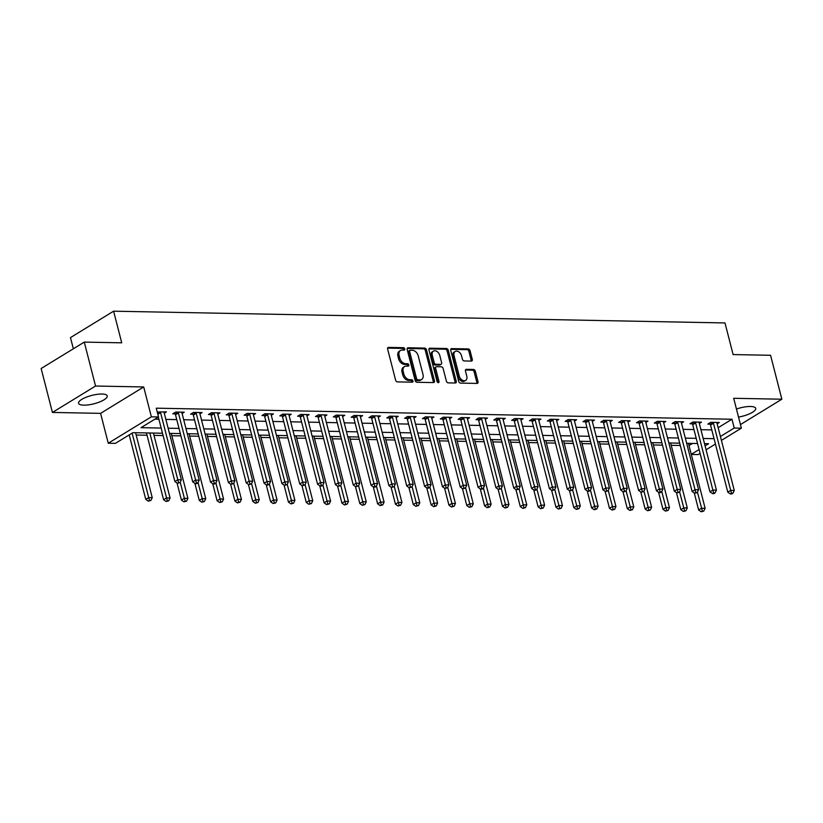 <?xml version="1.0" encoding="UTF-8"?>
<svg xmlns="http://www.w3.org/2000/svg" width="823" height="823" viewBox="0 0 823 823"><rect width="100%" height="100%" fill="white"/><g stroke="black" fill="none" stroke-linecap="round" stroke-linejoin="round"><path stroke-width="1.23" d="M404.762 348.911A1.307 0.905 58.5 0 0 403.476 347.687L388.59 347.399A1.862 1.286 58.5 0 0 388.065 347.532A1.862 1.286 58.5 0 0 387.633 349.096L395.606 380.144A1.862 1.286 58.5 0 0 397.447 381.893L412.333 382.181A1.307 0.905 58.5 0 0 411.706 379.763L409.782 379.732A5.956 4.136 58.5 0 1 403.887 374.126L403.219 371.533A5.956 4.136 58.5 0 1 404.587 366.544A5.956 4.136 58.5 0 1 406.284 366.101L408.208 366.142A1.307 0.905 58.5 0 0 407.591 363.725L405.667 363.684A5.956 4.136 58.5 0 1 399.762 358.077L399.104 355.495A5.956 4.136 58.5 0 1 400.472 350.495A5.956 4.136 58.5 0 1 402.169 350.063L404.093 350.094A1.307 0.905 58.5 0 0 404.762 348.911M403.64 350.094A1.307 0.905 58.5 0 0 402.303 348.396L387.633 348.119M411.881 382.17A1.307 0.905 58.5 0 0 410.543 380.483L408.62 380.442L409.782 379.732M407.755 366.132A1.307 0.905 58.5 0 0 406.428 364.435L404.505 364.404L405.667 363.684M738.519 417.086A14.793 4.321 165.6 0 0 755.709 408.383A14.793 4.321 165.6 0 0 750.473 406.49A14.793 4.321 165.6 0 0 736.451 409.031M101.99 394.032A14.793 4.321 165.6 0 0 86.261 397.2A14.793 4.321 165.6 0 0 78.566 403.28A14.793 4.321 165.6 0 0 83.802 405.163A14.793 4.321 165.6 0 0 99.542 401.994A14.793 4.321 165.6 0 0 107.227 395.914A14.793 4.321 165.6 0 0 101.99 394.032M471.332 361.091A1.862 1.286 58.5 0 0 471.867 360.947A1.862 1.286 58.5 0 0 472.289 359.394L470.056 350.68A1.862 1.286 58.5 0 0 468.215 348.931L451.683 348.613A1.862 1.286 58.5 0 0 451.158 348.746A1.862 1.286 58.5 0 0 450.726 350.31L458.699 381.358A1.862 1.286 58.5 0 0 460.541 383.106L477.073 383.425A1.862 1.286 58.5 0 0 477.597 383.281A1.862 1.286 58.5 0 0 478.029 381.728L475.324 371.204A1.862 1.286 58.5 0 0 473.482 369.455L466.404 369.321A1.862 1.286 58.5 0 0 465.88 369.455A1.862 1.286 58.5 0 0 465.448 371.019L466.795 376.234A4.979 3.457 58.5 0 1 465.643 380.411A4.979 3.457 58.5 0 1 459.296 376.09L454.049 355.649A4.979 3.457 58.5 0 1 455.191 351.472A4.979 3.457 58.5 0 1 461.538 355.793L462.413 359.198A1.862 1.286 58.5 0 0 464.265 360.947L471.332 361.091M718.16 427.703L731.976 419.246L734.229 428.032L741.369 428.166L721.411 440.387M84.275 342.101L95.561 386.028L52.425 412.436L41.15 368.509L84.275 342.101L121.732 342.821L113.605 311.187L724.991 322.945L733.118 354.569L770.575 355.289L781.85 399.217L733.694 398.291L741.369 428.166M52.425 412.436L100.581 413.362L143.706 386.954L95.561 386.028M143.706 386.954L151.381 416.829L158.51 416.963L141.031 427.672L161.164 428.063M731.976 419.246L156.257 408.177L158.51 416.963M426.499 349.847A1.862 1.286 58.5 0 0 424.658 348.088L408.126 347.769A1.862 1.286 58.5 0 0 407.601 347.913A1.862 1.286 58.5 0 0 407.169 349.466L415.142 380.514A1.862 1.286 58.5 0 0 416.983 382.273L433.515 382.582A1.862 1.286 58.5 0 0 434.04 382.448A1.862 1.286 58.5 0 0 434.472 380.884L426.499 349.847L425.337 350.557A1.862 1.286 58.5 0 0 423.485 348.808L407.169 348.489M429.904 348.191L446.436 348.51A1.862 1.286 58.5 0 1 448.278 350.259L456.251 381.306A1.862 1.286 58.5 0 1 455.819 382.87A1.862 1.286 58.5 0 1 455.294 383.004L448.216 382.87A1.862 1.286 58.5 0 1 446.375 381.121L443.144 368.529A1.862 1.286 58.5 0 0 441.303 366.77L436.601 366.688A1.862 1.286 58.5 0 0 436.077 366.821A1.862 1.286 58.5 0 0 435.645 368.385L439.019 381.491A1.307 0.905 58.5 0 1 437.054 381.45L428.948 349.888A1.862 1.286 58.5 0 1 429.38 348.324A1.862 1.286 58.5 0 1 429.904 348.191L429.02 348.736M740.443 424.575L781.85 399.217M154.878 419.195L158.911 419.277M165.865 419.411L176.75 419.617M183.704 419.751L194.578 419.956M201.542 420.09L212.416 420.306M219.371 420.43L230.255 420.646M237.209 420.779L248.083 420.985M255.048 421.119L265.922 421.325M272.876 421.458L283.76 421.674M290.714 421.808L301.588 422.014M308.553 422.148L319.427 422.353M326.381 422.487L337.265 422.703M344.22 422.837L355.094 423.043M362.058 423.176L372.932 423.382M379.887 423.516L390.771 423.732M397.725 423.866L408.599 424.071M415.564 424.205L426.437 424.411M433.392 424.545L444.276 424.761M451.23 424.894L462.104 425.1M469.059 425.234L479.943 425.44M486.897 425.573L497.781 425.789M504.736 425.923L515.61 426.129M522.564 426.263L533.448 426.468M540.402 426.602L551.287 426.818M558.241 426.952L569.115 427.158M576.069 427.291L586.953 427.497M593.908 427.631L604.792 427.847M611.746 427.981L622.62 428.186M629.574 428.32L640.459 428.526M647.413 428.66L658.297 428.865M665.251 428.999L676.125 429.215M683.08 429.349L693.964 429.555M700.918 429.688L711.802 429.894M157.255 412.076L166.421 411.87L164.271 413.187M182.109 413.527L184.249 412.21L175.69 412.045L172.779 413.835L175.104 413.876M199.938 413.876L202.088 412.56L193.528 412.395L190.617 414.175L192.932 414.226M217.776 414.216L219.926 412.899L211.357 412.735L208.445 414.525L210.77 414.566M235.615 414.555L237.754 413.239L229.195 413.074L226.284 414.864L228.609 414.905M253.443 414.905L255.593 413.588L247.034 413.424L244.122 415.204L246.437 415.245M271.281 415.245L273.431 413.928L264.862 413.763L261.951 415.543L264.276 415.594M289.12 415.584L291.26 414.267L282.701 414.103L279.789 415.893L282.114 415.934M306.948 415.924L309.098 414.617L300.539 414.453L297.628 416.232L299.942 416.273M324.787 416.273L326.937 414.957L318.367 414.792L315.456 416.572L317.781 416.623M342.625 416.613L344.765 415.296L336.206 415.131L333.294 416.922L335.619 416.963M360.453 416.952L362.604 415.646L354.044 415.481L351.133 417.261L353.448 417.302M378.292 417.302L380.442 415.985L371.873 415.821L368.961 417.6L371.286 417.652M396.13 417.642L398.27 416.325L389.711 416.16L386.8 417.95L389.125 417.991M413.959 417.981L416.109 416.675L407.55 416.51L404.638 418.29L406.953 418.331M431.797 418.331L433.947 417.014L425.378 416.85L422.466 418.629L424.791 418.681M449.636 418.67L451.776 417.354L443.216 417.189L440.305 418.979L442.62 419.02M467.464 419.01L469.614 417.703L461.055 417.539L458.144 419.319L460.458 419.36M485.303 419.36L487.453 418.043L478.883 417.878L475.972 419.658L478.297 419.709M503.141 419.699L505.281 418.382L496.722 418.218L493.81 420.008L496.125 420.049M520.969 420.039L523.119 418.722L514.56 418.557L511.649 420.347L513.964 420.388M538.808 420.388L540.958 419.072L532.388 418.907L529.477 420.687L531.802 420.738M556.646 420.728L558.786 419.411L550.227 419.246L547.316 421.037L549.63 421.078M574.475 421.067L576.625 419.751L568.065 419.586L565.154 421.376L567.469 421.417M592.313 421.417L594.463 420.1L585.894 419.936L582.982 421.715L585.307 421.767M610.152 421.757L612.291 420.44L603.732 420.275L600.821 422.065L603.136 422.106M627.98 422.096L630.13 420.779L621.571 420.615L618.659 422.405L620.974 422.446M645.818 422.446L647.968 421.129L639.399 420.964L636.488 422.744L638.813 422.796M663.657 422.785L665.797 421.469L657.238 421.304L654.326 423.084L656.641 423.135M681.485 423.125L683.635 421.808L675.076 421.643L672.165 423.434L674.479 423.475M699.324 423.464L701.474 422.158L692.904 421.993L689.993 423.773L692.318 423.814M717.162 423.814L719.302 422.497L710.743 422.333L707.831 424.112L710.146 424.164M136.155 435.028L147.039 435.244M153.994 435.377L163.088 435.552M171.832 435.717L180.926 435.892M189.66 436.056L198.765 436.231M207.499 436.406L216.593 436.581M225.337 436.746L234.432 436.92M243.166 437.085L252.27 437.26M261.004 437.435L270.098 437.61M278.843 437.774L287.937 437.949M296.671 438.114L305.775 438.289M314.509 438.453L323.604 438.628M332.348 438.803L341.442 438.978M350.176 439.143L359.281 439.317M368.015 439.482L377.109 439.657M385.853 439.832L394.947 440.007M403.681 440.171L412.786 440.346M421.52 440.511L430.614 440.686M439.359 440.861L448.453 441.035M457.187 441.2L466.291 441.375M475.025 441.54L484.119 441.714M492.864 441.889L501.958 442.064M510.692 442.229L519.797 442.404M528.531 442.568L537.625 442.743M546.369 442.918L555.463 443.093M564.197 443.258L573.302 443.432M582.036 443.597L591.13 443.772M599.874 443.947L608.969 444.122M617.703 444.286L626.807 444.461M635.541 444.626L644.635 444.801M653.38 444.976L662.474 445.15M671.208 445.315L680.312 445.49M689.016 445.552L692.493 443.422M113.605 311.187L70.48 337.595L73.36 348.787M700.095 453.442L698.233 454.574L691.299 454.44M162.501 433.237L132.873 432.672L115.385 443.371L108.255 443.237L151.381 416.829M100.581 413.362L108.255 443.237M715.434 444.05L706.072 449.78M720.413 436.488L734.229 428.032M168.118 428.197L179.002 428.402M185.957 428.536L196.841 428.742M203.795 428.876L214.669 429.092M221.624 429.225L232.508 429.431M239.462 429.565L250.346 429.771M257.301 429.904L268.175 430.12M275.129 430.244L286.013 430.46M292.967 430.594L303.852 430.799M310.806 430.933L321.68 431.139M328.634 431.273L339.518 431.489M346.473 431.622L357.357 431.828M364.311 431.962L375.185 432.168M382.139 432.301L393.024 432.517M399.978 432.651L410.862 432.857M417.817 432.991L428.69 433.196M435.645 433.33L446.529 433.546M453.483 433.68L464.367 433.886M471.322 434.019L482.196 434.225M489.15 434.359L500.034 434.575M506.989 434.709L517.873 434.914M524.827 435.048L535.701 435.254M542.655 435.388L553.54 435.604M560.494 435.737L571.378 435.943M578.332 436.077L589.206 436.283M596.161 436.416L607.045 436.632M613.999 436.766L624.883 436.972M631.838 437.106L642.712 437.311M649.666 437.445L660.55 437.661M667.504 437.795L678.389 438.001M685.343 438.134L696.217 438.34M703.171 438.474L714.055 438.68M705.074 445.881L708.593 443.731L704.509 443.659M697.554 443.525L686.67 443.309M679.716 443.175L668.832 442.969M661.877 442.836L651.003 442.63M644.049 442.496L633.165 442.28M626.21 442.146L615.326 441.941M608.372 441.807L597.498 441.601M590.544 441.467L579.659 441.251M572.705 441.118L561.821 440.912M554.867 440.778L543.993 440.572M537.038 440.439L526.154 440.223M519.2 440.089L508.316 439.883M501.361 439.749L490.487 439.544M483.533 439.41L472.649 439.194M465.695 439.06L454.81 438.854M447.856 438.721L436.982 438.515M430.028 438.381L419.144 438.165M412.189 438.031L401.305 437.826M394.351 437.692L383.477 437.486M376.523 437.352L365.638 437.136M358.684 437.003L347.8 436.797M340.845 436.663L329.972 436.457M323.017 436.324L312.133 436.118M305.179 435.984L294.295 435.768M287.34 435.634L276.466 435.429M269.512 435.295L258.628 435.089M251.673 434.956L240.789 434.739M233.835 434.606L222.961 434.4M216.007 434.266L205.122 434.06M198.168 433.927L187.284 433.711M180.33 433.577L169.456 433.371M691.269 454.337L699.097 449.543M400.472 350.495L399.309 351.215A5.956 4.136 58.5 0 0 397.941 356.205L399.104 355.495M404.505 364.404A5.956 4.136 58.5 0 1 398.599 358.797L397.941 356.205M404.587 366.544L403.424 367.253A5.956 4.136 58.5 0 0 402.056 372.253L403.219 371.533M408.62 380.442A5.956 4.136 58.5 0 1 402.725 374.835L402.056 372.253M433.31 382.582A1.862 1.286 58.5 0 0 433.31 381.605L425.337 350.557M410.286 350.217A1.307 0.905 58.5 0 0 409.617 351.4L416.613 378.662A1.307 0.905 58.5 0 0 417.909 379.887L419.936 379.928A5.956 4.136 58.5 0 0 421.633 379.485A5.956 4.136 58.5 0 0 423.001 374.486L418.218 355.865A5.956 4.136 58.5 0 0 412.323 350.259L410.286 350.217M409.124 350.927A1.307 0.905 58.5 0 0 408.455 352.121L409.617 351.4M421.633 379.485L420.471 380.195A5.956 4.136 58.5 0 1 418.773 380.638L416.747 380.596A1.307 0.905 58.5 0 1 415.45 379.372L408.455 352.121M428.948 348.911L445.264 349.219L446.436 348.51M455.088 383.004A1.862 1.286 58.5 0 0 455.078 382.016L447.115 350.979A1.862 1.286 58.5 0 0 445.264 349.219M436.077 366.821L434.914 367.531A1.862 1.286 58.5 0 0 434.482 369.095L437.846 382.201L439.019 381.491M439.791 355.464A4.979 3.457 58.5 0 0 433.443 351.143A4.979 3.457 58.5 0 0 432.291 355.32L434.143 362.521A1.862 1.286 58.5 0 0 435.984 364.27L440.675 364.363A1.862 1.286 58.5 0 0 441.21 364.219A1.862 1.286 58.5 0 0 441.632 362.665L439.791 355.464M433.443 351.143L432.27 351.853A4.979 3.457 58.5 0 0 431.129 356.03L432.291 355.32M441.21 364.219L440.038 364.939A1.862 1.286 58.5 0 1 439.513 365.073L434.822 364.98A1.862 1.286 58.5 0 1 432.98 363.231L431.129 356.03M455.191 351.472L454.029 352.182A4.979 3.457 58.5 0 0 452.887 356.359L454.049 355.649M465.643 380.411L464.481 381.121A4.979 3.457 58.5 0 1 458.133 376.8L452.887 356.359M476.867 383.415A1.862 1.286 58.5 0 0 476.856 382.438L474.161 371.914A1.862 1.286 58.5 0 0 472.32 370.165L465.448 370.031M471.126 361.081A1.862 1.286 58.5 0 0 471.126 360.104L468.894 351.39A1.862 1.286 58.5 0 0 467.042 349.641L450.726 349.322M129.211 434.914L145.764 499.386L148.675 497.606L152.245 497.668L135.569 432.723M132.122 433.124L149.457 500.446L148.294 501.156L150.887 500.466L149.457 500.446M152.245 497.668L150.887 500.466M148.294 501.156L145.764 499.386M158.345 417.066L174.898 481.548L177.809 479.758L160.578 412.632A1.893 1.317 58.5 0 0 160.31 411.973L160.176 411.747M178.601 482.597L177.429 483.317L180.021 482.628L178.601 482.597L177.809 479.758L181.379 479.83L164.147 412.704A1.893 1.317 58.5 0 1 164.086 412.045L164.096 411.829M174.898 481.548L177.429 483.317M180.021 482.628L181.379 479.83M146.443 432.929L163.592 499.726L166.513 497.946L170.073 498.018L153.397 433.063M149.837 432.991L167.295 500.785L166.123 501.495L168.715 500.816L167.295 500.785M170.073 498.018L168.715 500.816M166.123 501.495L163.592 499.726M177.058 483.05L181.43 500.075L184.342 498.285L187.911 498.357L171.235 433.402M180.216 482.227L185.124 501.125L183.961 501.845L186.554 501.156L185.124 501.125M187.911 498.357L186.554 501.156M183.961 501.845L181.43 500.075M194.897 483.399L199.269 500.415L202.18 498.635L205.75 498.697L189.074 433.752M198.055 482.566L202.962 501.474L201.8 502.184L204.392 501.495L202.962 501.474M205.75 498.697L204.392 501.495M201.8 502.184L199.269 500.415M178.416 412.981L175.505 414.761L192.736 481.887L195.648 480.097L178.416 412.981A1.893 1.317 58.5 0 0 178.138 412.323L178.015 412.097M196.43 482.947L195.267 483.657L196.697 483.687L197.859 482.967L196.43 482.947L195.648 480.097L199.217 480.169L181.986 413.043A1.893 1.317 58.5 0 1 181.914 412.395L181.934 412.169M175.505 414.761A1.893 1.317 58.5 0 0 175.227 414.103L174.476 412.796M192.736 481.887L195.267 483.657M197.859 482.967L199.217 480.169M196.244 413.321L193.333 415.101L210.575 482.227L213.486 480.447L196.244 413.321A1.893 1.317 58.5 0 0 195.977 412.662L195.843 412.436M214.268 483.286L213.106 483.996L214.525 484.027L215.698 483.307L214.268 483.286L213.486 480.447L217.056 480.509L199.814 413.383A1.893 1.317 58.5 0 1 199.752 412.735L199.763 412.508M193.333 415.101A1.893 1.317 58.5 0 0 193.066 414.442L192.304 413.136M210.575 482.227L213.106 483.996M215.698 483.307L217.056 480.509M214.083 413.66L211.172 415.45L228.403 482.576L231.314 480.786L214.083 413.66A1.893 1.317 58.5 0 0 213.815 413.002L213.682 412.776M232.107 483.626L230.934 484.346L233.526 483.657L232.107 483.626L231.314 480.786L234.884 480.858L217.653 413.732A1.893 1.317 58.5 0 1 217.591 413.074L217.601 412.858M211.172 415.45A1.893 1.317 58.5 0 0 210.894 414.792L210.143 413.485M228.403 482.576L230.934 484.346M233.526 483.657L234.884 480.858M212.735 483.739L217.097 500.754L220.019 498.975L223.578 499.047L206.902 434.091M215.893 482.906L220.801 501.814L219.628 502.524L222.22 501.845L220.801 501.814M223.578 499.047L222.22 501.845M219.628 502.524L217.097 500.754M231.921 414L229.01 415.79L246.242 482.916L249.153 481.126L231.921 414A1.893 1.317 58.5 0 0 231.644 413.352L231.52 413.125M249.935 483.965L248.772 484.685L251.365 483.996L249.935 483.965L249.153 481.126L252.723 481.198L235.491 414.072A1.893 1.317 58.5 0 1 235.419 413.424L235.44 413.197M229.01 415.79A1.893 1.317 58.5 0 0 228.732 415.131L227.981 413.825M246.242 482.916L248.772 484.685M251.365 483.996L252.723 481.198M230.563 484.078L234.936 501.104L237.847 499.314L241.417 499.386L224.741 434.431M233.722 483.255L238.629 502.153L237.466 502.874L240.059 502.184L238.629 502.153M241.417 499.386L240.059 502.184M237.466 502.874L234.936 501.104M249.75 414.35L246.838 416.129L264.08 483.255L266.991 481.476L249.75 414.35A1.893 1.317 58.5 0 0 249.482 413.691L249.348 413.465M267.773 484.315L266.611 485.025L268.031 485.056L269.203 484.336L267.773 484.315L266.991 481.476L270.561 481.537L253.319 414.411A1.893 1.317 58.5 0 1 253.258 413.763L253.268 413.537M246.838 416.129A1.893 1.317 58.5 0 0 246.571 415.471L245.81 414.164M264.08 483.255L266.611 485.025M269.203 484.336L270.561 481.537M248.402 484.428L252.774 501.444L255.686 499.664L259.255 499.726L242.579 434.781M251.56 483.595L256.467 502.503L255.305 503.213L257.897 502.524L256.467 502.503M259.255 499.726L257.897 502.524M255.305 503.213L252.774 501.444M267.588 414.689L264.677 416.479L281.908 483.595L284.82 481.815L267.588 414.689A1.893 1.317 58.5 0 0 267.321 414.031L267.187 413.804M285.612 484.654L284.439 485.364L287.032 484.685L285.612 484.654L284.82 481.815L288.389 481.887L271.158 414.761A1.893 1.317 58.5 0 1 271.096 414.103L271.106 413.887M264.677 416.479A1.893 1.317 58.5 0 0 264.399 415.821L263.648 414.514M281.908 483.595L284.439 485.364M287.032 484.685L288.389 481.887M266.24 484.768L270.602 501.783L273.524 500.003L277.084 500.065L260.407 435.12M269.399 483.934L274.306 502.843L273.133 503.553L275.726 502.874L274.306 502.843M277.084 500.065L275.726 502.874M273.133 503.553L270.602 501.783M285.427 415.029L282.515 416.819L299.747 483.945L302.658 482.155L285.427 415.029A1.893 1.317 58.5 0 0 285.149 414.37L285.025 414.154M303.44 484.994L302.278 485.714L304.87 485.025L303.44 484.994L302.658 482.155L306.228 482.227L288.996 415.101A1.893 1.317 58.5 0 1 288.924 414.453L288.945 414.226M282.515 416.819A1.893 1.317 58.5 0 0 282.238 416.16L281.487 414.854M299.747 483.945L302.278 485.714M304.87 485.025L306.228 482.227M284.069 485.107L288.441 502.133L291.352 500.343L294.922 500.415L278.246 435.46M287.227 484.274L292.134 503.182L290.972 503.902L293.564 503.213L292.134 503.182M294.922 500.415L293.564 503.213M290.972 503.902L288.441 502.133M303.255 415.378L300.344 417.158L317.585 484.284L320.497 482.504L303.255 415.378A1.893 1.317 58.5 0 0 302.987 414.72L302.854 414.494M321.279 485.344L320.116 486.054L321.536 486.084L322.709 485.364L321.279 485.344L320.497 482.504L324.067 482.566L306.825 415.44A1.893 1.317 58.5 0 1 306.763 414.792L306.773 414.566M300.344 417.158A1.893 1.317 58.5 0 0 300.076 416.5L299.315 415.193M317.585 484.284L320.116 486.054M322.709 485.364L324.067 482.566M301.907 485.457L306.279 502.472L309.191 500.682L312.761 500.754L296.085 435.809M305.066 484.624L309.973 503.532L308.81 504.242L311.403 503.553L309.973 503.532M312.761 500.754L311.403 503.553M308.81 504.242L306.279 502.472M321.093 415.718L318.182 417.508L335.414 484.624L338.325 482.844L321.093 415.718A1.893 1.317 58.5 0 0 320.826 415.059L320.692 414.833M339.107 485.683L337.944 486.393L340.537 485.714L339.107 485.683L338.325 482.844L341.895 482.916L324.663 415.79A1.893 1.317 58.5 0 1 324.601 415.131L324.612 414.915M318.182 417.508A1.893 1.317 58.5 0 0 317.904 416.85L317.153 415.543M335.414 484.624L337.944 486.393M340.537 485.714L341.895 482.916M319.746 485.796L324.108 502.812L327.029 501.032L330.589 501.094L313.913 436.149M322.904 484.963L327.811 503.871L326.638 504.581L329.231 503.902L327.811 503.871M330.589 501.094L329.231 503.902M326.638 504.581L324.108 502.812M338.932 416.057L336.021 417.847L353.252 484.973L356.164 483.183L338.932 416.057A1.893 1.317 58.5 0 0 338.654 415.399L338.531 415.183M356.945 486.023L355.783 486.743L358.375 486.054L356.945 486.023L356.164 483.183L359.733 483.255L342.502 416.129A1.893 1.317 58.5 0 1 342.43 415.471L342.45 415.255M336.021 417.847A1.893 1.317 58.5 0 0 335.743 417.189L334.992 415.882M353.252 484.973L355.783 486.743M358.375 486.054L359.733 483.255M337.574 486.136L341.946 503.162L344.858 501.372L348.427 501.444L331.751 436.488M340.732 485.303L345.639 504.211L344.477 504.931L347.069 504.242L345.639 504.211M348.427 501.444L347.069 504.242M344.477 504.931L341.946 503.162M356.76 416.407L353.849 418.187L371.091 485.313L374.002 483.533L356.76 416.407A1.893 1.317 58.5 0 0 356.493 415.749L356.359 415.522M374.784 486.372L373.621 487.082L375.041 487.113L376.214 486.393L374.784 486.372L374.002 483.533L377.572 483.595L360.33 416.469A1.893 1.317 58.5 0 1 360.268 415.821L360.279 415.594M353.849 418.187A1.893 1.317 58.5 0 0 353.581 417.528L352.82 416.222M371.091 485.313L373.621 487.082M376.214 486.393L377.572 483.595M355.413 486.486L359.785 503.501L362.696 501.711L366.266 501.783L349.59 436.828M358.571 485.652L363.478 504.561L362.315 505.271L364.908 504.581L363.478 504.561M366.266 501.783L364.908 504.581M362.315 505.271L359.785 503.501M374.599 416.747L371.687 418.526L388.919 485.652L391.83 483.873L374.599 416.747A1.893 1.317 58.5 0 0 374.331 416.088L374.198 415.862M392.612 486.712L391.45 487.422L394.042 486.743L392.612 486.712L391.83 483.873L395.4 483.945L378.169 416.819A1.893 1.317 58.5 0 1 378.107 416.16L378.117 415.944M371.687 418.526A1.893 1.317 58.5 0 0 371.41 417.878L370.659 416.572M388.919 485.652L391.45 487.422M394.042 486.743L395.4 483.945M373.251 486.825L377.613 503.841L380.535 502.061L384.094 502.123L367.418 437.178M376.409 485.992L381.316 504.9L380.144 505.61L382.736 504.921L381.316 504.9M384.094 502.123L382.736 504.921M380.144 505.61L377.613 503.841M392.437 417.086L389.526 418.876L406.757 486.002L409.669 484.212L392.437 417.086A1.893 1.317 58.5 0 0 392.16 416.428L392.036 416.212M410.451 487.051L409.288 487.772L411.881 487.082L410.451 487.051L409.669 484.212L413.239 484.284L396.007 417.158A1.893 1.317 58.5 0 1 395.935 416.5L395.956 416.284M389.526 418.876A1.893 1.317 58.5 0 0 389.248 418.218L388.497 416.911M406.757 486.002L409.288 487.772M411.881 487.082L413.239 484.284M391.079 487.165L395.452 504.19L398.363 502.4L401.933 502.472L385.257 437.517M394.238 486.331L399.145 505.24L397.982 505.96L400.575 505.271L399.145 505.24M401.933 502.472L400.575 505.271M397.982 505.96L395.452 504.19M410.266 417.436L407.354 419.216L424.596 486.342L427.507 484.562L410.266 417.436A1.893 1.317 58.5 0 0 409.998 416.777L409.864 416.551M428.289 487.401L427.127 488.111L428.546 488.142L429.719 487.422L428.289 487.401L427.507 484.562L431.067 484.624L413.835 417.498A1.893 1.317 58.5 0 1 413.774 416.85L413.784 416.623M407.354 419.216A1.893 1.317 58.5 0 0 407.087 418.557L406.325 417.251M424.596 486.342L427.127 488.111M429.719 487.422L431.067 484.624M408.918 487.514L413.29 504.53L416.201 502.74L419.771 502.812L403.095 437.857M412.076 486.681L416.983 505.579L415.821 506.299L418.413 505.61L416.983 505.579M419.771 502.812L418.413 505.61M415.821 506.299L413.29 504.53M428.104 417.775L425.193 419.555L442.424 486.681L445.336 484.901L428.104 417.775A1.893 1.317 58.5 0 0 427.837 417.117L427.703 416.891M446.117 487.741L444.955 488.451L447.547 487.772L446.117 487.741L445.336 484.901L448.905 484.973L431.674 417.847A1.893 1.317 58.5 0 1 431.602 417.189L431.622 416.973M425.193 419.555A1.893 1.317 58.5 0 0 424.915 418.897L424.164 417.6M442.424 486.681L444.955 488.451M447.547 487.772L448.905 484.973M426.756 487.854L431.118 504.869L434.04 503.09L437.599 503.151L420.923 438.206M429.915 487.021L434.822 505.929L433.649 506.639L436.241 505.95L434.822 505.929M437.599 503.151L436.241 505.95M433.649 506.639L431.118 504.869M445.943 418.115L443.031 419.905L460.263 487.031L463.174 485.241L445.943 418.115A1.893 1.317 58.5 0 0 445.665 417.456L445.541 417.24M463.956 488.08L462.793 488.8L465.386 488.111L463.956 488.08L463.174 485.241L466.744 485.313L449.512 418.187A1.893 1.317 58.5 0 1 449.44 417.528L449.461 417.312M443.031 419.905A1.893 1.317 58.5 0 0 442.753 419.246L442.002 417.94M460.263 487.031L462.793 488.8M465.386 488.111L466.744 485.313M444.585 488.193L448.957 505.209L451.868 503.429L455.438 503.501L438.762 438.546M447.743 487.36L452.65 506.268L451.488 506.978L454.08 506.299L452.65 506.268M455.438 503.501L454.08 506.299M451.488 506.978L448.957 505.209M463.771 418.465L460.859 420.244L478.101 487.37L481.013 485.591L463.771 418.465A1.893 1.317 58.5 0 0 463.503 417.806L463.37 417.58M481.794 488.43L480.632 489.14L482.052 489.171L483.224 488.451L481.794 488.43L481.013 485.591L484.572 485.652L467.341 418.526A1.893 1.317 58.5 0 1 467.279 417.878L467.289 417.652M460.859 420.244A1.893 1.317 58.5 0 0 460.592 419.586L459.831 418.279M478.101 487.37L480.632 489.14M483.224 488.451L484.572 485.652M462.423 488.543L466.795 505.559L469.707 503.769L473.276 503.841L456.6 438.885M465.581 487.71L470.489 506.608L469.326 507.328L471.918 506.639L470.489 506.608M473.276 503.841L471.918 506.639M469.326 507.328L466.795 505.559M481.609 418.804L478.698 420.584L495.93 487.71L498.841 485.93L481.609 418.804A1.893 1.317 58.5 0 0 481.342 418.146L481.208 417.919M499.623 488.769L498.46 489.479L501.053 488.8L499.623 488.769L498.841 485.93L502.411 486.002L485.179 418.876A1.893 1.317 58.5 0 1 485.107 418.218L485.128 418.002M478.698 420.584A1.893 1.317 58.5 0 0 478.42 419.925L477.669 418.619M495.93 487.71L498.46 489.479M501.053 488.8L502.411 486.002M480.262 488.883L484.624 505.898L487.545 504.118L491.105 504.18L474.429 439.235M483.42 488.049L488.327 506.958L487.154 507.668L489.747 506.978L488.327 506.958M491.105 504.18L489.747 506.978M487.154 507.668L484.624 505.898M499.448 419.144L496.536 420.934L513.768 488.06L516.679 486.27L499.448 419.144A1.893 1.317 58.5 0 0 499.17 418.485L499.047 418.269M517.461 489.109L516.299 489.829L518.891 489.14L517.461 489.109L516.679 486.27L520.249 486.342L503.018 419.216A1.893 1.317 58.5 0 1 502.946 418.557L502.966 418.341M496.536 420.934A1.893 1.317 58.5 0 0 496.259 420.275L495.508 418.969M513.768 488.06L516.299 489.829M518.891 489.14L520.249 486.342M498.09 489.222L502.462 506.238L505.373 504.458L508.943 504.53L492.267 439.575M501.248 488.389L506.155 507.297L504.993 508.007L507.585 507.328L506.155 507.297M508.943 504.53L507.585 507.328M504.993 508.007L502.462 506.238M517.276 419.493L514.365 421.273L531.596 488.399L534.518 486.609L517.276 419.493A1.893 1.317 58.5 0 0 517.009 418.835L516.875 418.609M535.3 489.459L534.137 490.169L535.557 490.199L536.73 489.479L535.3 489.459L534.518 486.609L538.077 486.681L520.846 419.555A1.893 1.317 58.5 0 1 520.784 418.907L520.794 418.681M514.365 421.273A1.893 1.317 58.5 0 0 514.097 420.615L513.336 419.308M531.596 488.399L534.137 490.169M536.73 489.479L538.077 486.681M515.928 489.562L520.301 506.587L523.212 504.797L526.782 504.869L510.106 439.914M519.087 488.739L523.994 507.637L522.831 508.357L525.424 507.668L523.994 507.637M526.782 504.869L525.424 507.668M522.831 508.357L520.301 506.587M535.115 419.833L532.203 421.613L549.435 488.739L552.346 486.959L535.115 419.833A1.893 1.317 58.5 0 0 534.847 419.174L534.713 418.948M553.128 489.798L551.966 490.508L554.558 489.829L553.128 489.798L552.346 486.959L555.916 487.021L538.684 419.905A1.893 1.317 58.5 0 1 538.612 419.246L538.633 419.02M532.203 421.613A1.893 1.317 58.5 0 0 531.925 420.954L531.174 419.648M549.435 488.739L551.966 490.508M554.558 489.829L555.916 487.021M533.767 489.911L538.129 506.927L541.05 505.147L544.61 505.209L527.934 440.264M536.925 489.078L541.832 507.986L540.66 508.696L543.252 508.007L541.832 507.986M544.61 505.209L543.252 508.007M540.66 508.696L538.129 506.927M552.953 420.172L550.042 421.962L567.273 489.088L570.185 487.298L552.953 420.172A1.893 1.317 58.5 0 0 552.675 419.514L552.552 419.288M570.967 490.138L569.804 490.858L572.397 490.169L570.967 490.138L570.185 487.298L573.754 487.37L556.513 420.244A1.893 1.317 58.5 0 1 556.451 419.586L556.471 419.37M550.042 421.962A1.893 1.317 58.5 0 0 549.764 421.304L549.013 419.997M567.273 489.088L569.804 490.858M572.397 490.169L573.754 487.37M551.595 490.251L555.967 507.266L558.879 505.487L562.448 505.559L545.772 440.603M554.753 489.418L559.661 508.326L558.498 509.036L561.091 508.357L559.661 508.326M562.448 505.559L561.091 508.357M558.498 509.036L555.967 507.266M570.781 420.522L567.87 422.302L585.102 489.428L588.023 487.638L570.781 420.522A1.893 1.317 58.5 0 0 570.514 419.864L570.38 419.637M588.805 490.487L587.643 491.197L589.062 491.228L590.225 490.508L588.805 490.487L588.023 487.638L591.583 487.71L574.351 420.584A1.893 1.317 58.5 0 1 574.289 419.936L574.3 419.709M567.87 422.302A1.893 1.317 58.5 0 0 567.603 421.643L566.841 420.337M585.102 489.428L587.643 491.197M590.225 490.508L591.583 487.71M569.434 490.59L573.806 507.616L576.717 505.826L580.287 505.898L563.611 440.943M572.592 489.767L577.499 508.665L576.337 509.386L578.929 508.696L577.499 508.665M580.287 505.898L578.929 508.696M576.337 509.386L573.806 507.616M588.62 420.862L585.709 422.641L602.94 489.767L605.851 487.988L588.62 420.862A1.893 1.317 58.5 0 0 588.352 420.203L588.219 419.977M606.633 490.827L605.471 491.537L608.063 490.858L606.633 490.827L605.851 487.988L609.421 488.049L592.19 420.934A1.893 1.317 58.5 0 1 592.118 420.275L592.138 420.049M585.709 422.641A1.893 1.317 58.5 0 0 585.431 421.983L584.68 420.676M602.94 489.767L605.471 491.537M608.063 490.858L609.421 488.049M587.272 490.94L591.634 507.956L594.556 506.176L598.115 506.238L581.439 441.293M590.43 490.107L595.338 509.015L594.165 509.725L596.757 509.036L595.338 509.015M598.115 506.238L596.757 509.036M594.165 509.725L591.634 507.956M606.458 421.201L603.547 422.991L620.779 490.117L623.69 488.327L606.458 421.201A1.893 1.317 58.5 0 0 606.181 420.543L606.057 420.316M624.472 491.166L623.309 491.887L625.902 491.197L624.472 491.166L623.69 488.327L627.26 488.399L610.018 421.273A1.893 1.317 58.5 0 1 609.956 420.615L609.977 420.399M603.547 422.991A1.893 1.317 58.5 0 0 603.269 422.333L602.518 421.026M620.779 490.117L623.309 491.887M625.902 491.197L627.26 488.399M605.1 491.28L609.473 508.295L612.384 506.515L615.954 506.587L599.278 441.632M608.259 490.446L613.166 509.355L612.003 510.065L614.596 509.386L613.166 509.355M615.954 506.587L614.596 509.386M612.003 510.065L609.473 508.295M624.287 421.541L621.375 423.331L638.607 490.457L641.529 488.667L624.287 421.541A1.893 1.317 58.5 0 0 624.019 420.892L623.885 420.666M642.31 491.506L641.138 492.226L643.73 491.537L642.31 491.506L641.529 488.667L645.088 488.739L627.856 421.613A1.893 1.317 58.5 0 1 627.795 420.964L627.805 420.738M621.375 423.331A1.893 1.317 58.5 0 0 621.108 422.672L620.347 421.366M638.607 490.457L641.138 492.226M643.73 491.537L645.088 488.739M622.939 491.619L627.311 508.645L630.223 506.855L633.792 506.927L617.116 441.972M626.097 490.796L631.004 509.694L629.842 510.414L632.434 509.725L631.004 509.694M633.792 506.927L632.434 509.725M629.842 510.414L627.311 508.645M642.125 421.89L639.214 423.67L656.445 490.796L659.357 489.016L642.125 421.89A1.893 1.317 58.5 0 0 641.858 421.232L641.724 421.006M660.139 491.856L658.976 492.566L660.406 492.596L661.569 491.876L660.139 491.856L659.357 489.016L662.927 489.078L645.695 421.952A1.893 1.317 58.5 0 1 645.623 421.304L645.644 421.078M639.214 423.67A1.893 1.317 58.5 0 0 638.936 423.012L638.185 421.705M656.445 490.796L658.976 492.566M661.569 491.876L662.927 489.078M640.778 491.969L645.139 508.984L648.061 507.205L651.621 507.266L634.945 442.321M643.936 491.136L648.843 510.044L647.67 510.754L650.263 510.065L648.843 510.044M651.621 507.266L650.263 510.065M647.67 510.754L645.139 508.984M659.964 422.23L657.052 424.02L674.284 491.136L677.195 489.356L659.964 422.23A1.893 1.317 58.5 0 0 659.686 421.571L659.562 421.345M677.977 492.195L676.815 492.915L679.407 492.226L677.977 492.195L677.195 489.356L680.765 489.428L663.523 422.302A1.893 1.317 58.5 0 1 663.461 421.643L663.482 421.427M657.052 424.02A1.893 1.317 58.5 0 0 656.775 423.361L656.024 422.055M674.284 491.136L676.815 492.915M679.407 492.226L680.765 489.428M658.606 492.308L662.978 509.324L665.889 507.544L669.459 507.616L652.783 442.661M661.764 491.475L666.671 510.383L665.509 511.093L668.101 510.414L666.671 510.383M669.459 507.616L668.101 510.414M665.509 511.093L662.978 509.324M677.792 422.569L674.881 424.359L692.112 491.485L695.034 489.695L677.792 422.569A1.893 1.317 58.5 0 0 677.524 421.911L677.391 421.695M695.816 492.535L694.643 493.255L697.235 492.566L695.816 492.535L695.034 489.695L698.593 489.767L681.362 422.641A1.893 1.317 58.5 0 1 681.3 421.993L681.31 421.767M674.881 424.359A1.893 1.317 58.5 0 0 674.613 423.701L673.852 422.394M692.112 491.485L694.643 493.255M697.235 492.566L698.593 489.767M676.444 492.648L680.816 509.674L683.728 507.884L687.298 507.956L670.622 443M679.603 491.815L684.51 510.723L683.347 511.443L685.94 510.754L684.51 510.723M687.298 507.956L685.94 510.754M683.347 511.443L680.816 509.674M695.63 422.919L692.719 424.699L709.951 491.825L712.862 490.045L695.63 422.919A1.893 1.317 58.5 0 0 695.363 422.261L695.229 422.034M713.644 492.884L712.481 493.594L713.911 493.625L715.074 492.905L713.644 492.884L712.862 490.045L716.432 490.107L699.2 422.981A1.893 1.317 58.5 0 1 699.128 422.333L699.149 422.106M692.719 424.699A1.893 1.317 58.5 0 0 692.441 424.04L691.69 422.734M709.951 491.825L712.481 493.594M715.074 492.905L716.432 490.107M694.283 492.998L698.645 510.013L701.566 508.223L705.126 508.295L688.45 443.35M697.441 492.164L702.348 511.073L701.175 511.783L703.768 511.093L702.348 511.073M705.126 508.295L703.768 511.093M701.175 511.783L698.645 510.013M713.469 423.259L710.547 425.049L727.789 492.164L730.701 490.385L713.469 423.259A1.893 1.317 58.5 0 0 713.191 422.6L713.068 422.374M731.482 493.224L730.32 493.934L731.75 493.965L732.912 493.255L731.482 493.224L730.701 490.385L734.27 490.457L717.028 423.331A1.893 1.317 58.5 0 1 716.967 422.672L716.987 422.456M710.547 425.049A1.893 1.317 58.5 0 0 710.28 424.39L709.519 423.084M727.789 492.164L730.32 493.934M732.912 493.255L734.27 490.457M402.303 348.396L403.476 347.687M410.543 380.483L411.706 379.763M406.428 364.435L407.591 363.725M398.599 358.797L399.762 358.077M402.725 374.835L403.887 374.126M387.705 347.944L388.59 347.399M433.31 381.605L434.472 380.884M407.241 348.314L408.126 347.769M423.485 348.808L424.658 348.088M415.45 379.372L416.613 378.662M416.747 380.596L417.909 379.887M418.773 380.638L419.936 379.928M447.115 350.979L448.278 350.259M455.078 382.016L456.251 381.306M434.482 369.095L435.645 368.385M432.98 363.231L434.143 362.521M434.822 364.98L435.984 364.27M439.513 365.073L440.675 364.363M458.133 376.8L459.296 376.09M465.52 369.866L466.404 369.321M472.32 370.165L473.482 369.455M474.161 371.914L475.324 371.204M476.856 382.438L478.029 381.728M450.788 349.158L451.683 348.613M467.042 349.641L468.215 348.931M468.894 351.39L470.056 350.68M471.126 360.104L472.289 359.394M160.578 412.632L157.831 414.319M160.31 411.973L157.656 413.599M178.138 412.323L175.227 414.103M195.977 412.662L193.066 414.442M213.815 413.002L210.894 414.792M231.644 413.352L228.732 415.131M249.482 413.691L246.571 415.471M267.321 414.031L264.399 415.821M285.149 414.37L282.238 416.16M302.987 414.72L300.076 416.5M320.826 415.059L317.904 416.85M338.654 415.399L335.743 417.189M356.493 415.749L353.581 417.528M374.331 416.088L371.41 417.878M392.16 416.428L389.248 418.218M409.998 416.777L407.087 418.557M427.837 417.117L424.915 418.897M445.665 417.456L442.753 419.246M463.503 417.806L460.592 419.586M481.342 418.146L478.42 419.925M499.17 418.485L496.259 420.275M517.009 418.835L514.097 420.615M534.847 419.174L531.925 420.954M552.675 419.514L549.764 421.304M570.514 419.864L567.603 421.643M588.352 420.203L585.431 421.983M606.181 420.543L603.269 422.333M624.019 420.892L621.108 422.672M641.858 421.232L638.936 423.012M659.686 421.571L656.775 423.361M677.524 421.911L674.613 423.701M695.363 422.261L692.441 424.04M713.191 422.6L710.28 424.39M408.753 351.03L409.916 350.31"/></g></svg>
